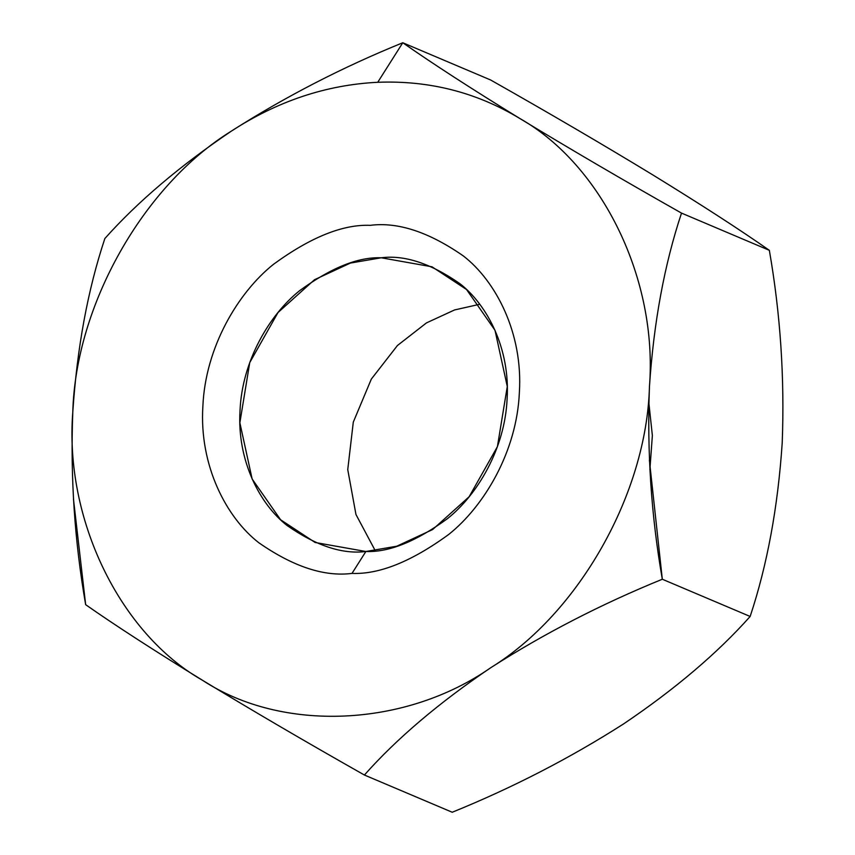 <?xml version="1.0" encoding="UTF-8"?>
<svg xmlns="http://www.w3.org/2000/svg" width="855" height="855" viewBox="0 0 855 855"><rect width="100%" height="100%" fill="white"/><g stroke="black" fill="none" stroke-linecap="round" stroke-linejoin="round"><path stroke-width="1.28" d="M649.373 460.118L662.315 579.241C601.215 604.132 544.079 633.587 490.898 667.616C438.904 702.789 396.731 738.592 364.401 775.025L452.231 812.25L364.401 775.025C306.325 742.172 252.375 710.612 202.571 680.323C119.753 633.437 64.36 518.942 72.793 412.078C75.55 305.481 143.223 185.546 231.352 131.125C277.49 101.114 326.289 84.827 377.739 82.283L402.78 42.75C342.353 67.278 285.217 96.733 231.352 131.125C285.217 96.733 342.353 67.278 402.78 42.75C432.619 63.633 471.586 88.856 519.68 118.407C570.135 149.069 624.075 180.629 681.51 213.098C664.431 264.462 653.744 322.314 649.447 386.652C657.89 279.788 602.497 165.293 519.68 118.407C476.481 92.34 429.167 80.295 377.739 82.283C326.289 84.827 277.49 101.114 231.352 131.125C143.223 185.546 75.55 305.481 72.793 412.078C77.089 347.739 87.776 289.888 104.855 238.534C137.719 201.673 179.892 165.87 231.352 131.125C179.892 165.87 137.719 201.673 104.855 238.534C87.776 289.888 77.089 347.739 72.793 412.078C64.36 518.942 119.753 633.437 202.571 680.323C153.986 650.463 115.019 625.24 85.66 604.677L73.455 498.999M652.365 174.634L652.429 174.677C602.625 144.388 548.675 112.828 490.599 79.975L402.78 42.75L490.599 79.975C548.675 112.828 602.625 144.388 652.429 174.677C701.014 204.537 739.981 229.76 769.34 250.323L681.51 213.098L769.34 250.323C739.981 229.76 701.014 204.537 652.429 174.677M782.207 442.837L782.207 442.922C784.698 377.814 780.401 313.614 769.34 250.323C780.401 313.614 784.698 377.814 782.207 442.922L782.207 442.837M623.712 723.832L623.648 723.875C675.108 689.13 717.281 653.327 750.145 616.466C767.213 565.08 777.9 507.239 782.207 442.922C777.9 507.239 767.213 565.08 750.145 616.466L662.315 579.241L750.145 616.466C717.281 653.327 675.108 689.13 623.648 723.875C569.783 758.267 512.647 787.722 452.231 812.25C512.647 787.722 569.783 758.267 623.648 723.875M649.875 469.684L652.365 435.537L648.806 402.395M72.793 412.078C70.313 477.176 74.609 541.365 85.66 604.677C115.019 625.24 153.986 650.463 202.571 680.323C282.257 732.756 405.334 727.327 490.898 667.616C579.027 613.185 646.701 493.26 649.447 386.652C646.701 493.26 579.027 613.185 490.898 667.616C405.334 727.327 282.257 732.756 202.571 680.323C252.375 710.612 306.325 742.172 364.401 775.025C396.731 738.592 438.904 702.789 490.898 667.616C544.079 633.587 601.215 604.132 662.315 579.241C651.264 515.939 646.968 451.739 649.447 386.652C653.744 322.314 664.431 264.462 681.51 213.098C624.075 180.629 570.135 149.069 519.68 118.407C471.586 88.856 432.619 63.633 402.78 42.75L377.739 82.283C429.167 80.295 476.481 92.34 519.68 118.407C602.497 165.293 657.89 279.788 649.447 386.652M352.004 573.406C324.376 576.933 293.329 566.726 258.873 542.786C226.286 517.574 199.151 465.451 202.87 406.349C205.339 347.29 238.085 292.528 273.472 264.323C310.6 237.22 342.855 224.224 370.247 225.335C397.874 221.798 428.911 232.004 463.367 255.955C495.953 281.156 523.1 333.279 519.37 392.392C516.901 451.44 484.165 506.203 448.779 534.407C411.65 561.511 379.385 574.507 352.004 573.406C379.385 574.507 411.65 561.511 448.779 534.407C484.165 506.203 516.901 451.44 519.37 392.392C523.1 333.279 495.953 281.156 463.367 255.955C428.911 232.004 397.874 221.798 370.247 225.335C342.855 224.224 310.6 237.22 273.472 264.323C238.085 292.528 205.339 347.29 202.87 406.349C199.151 465.451 226.286 517.574 258.873 542.786C293.329 566.726 324.376 576.933 352.004 573.406L365.876 551.496L396.72 546.227L432.609 529.566L469.139 496.744L497.407 446.663L507.282 386.513L495.002 330.297L466.541 289.514L431.989 266.803L381.266 257.783L350.411 263.062L314.522 279.713L278.003 312.535L249.735 362.616L239.86 422.776L252.139 478.992L280.6 519.765L315.142 542.487L365.876 551.496C342.556 554.478 316.361 545.864 287.291 525.665C259.792 504.386 236.888 460.407 240.031 410.528C242.115 360.703 269.742 314.49 299.603 290.689C330.938 267.818 358.16 256.853 381.266 257.783C404.575 254.801 430.77 263.415 459.851 283.625C487.35 304.893 510.253 348.872 507.111 398.751C505.027 448.586 477.389 494.788 447.539 518.59C416.203 541.461 388.982 552.437 365.876 551.496L352.004 573.406M375.27 550.716L355.958 514.486L347.75 469.619L353.297 422.113L371.337 379.075L397.436 345.516L426.474 322.891L454.593 309.938L479.73 304.284L454.593 309.938L426.474 322.891L397.436 345.516L371.337 379.075L353.297 422.113L347.75 469.619L355.958 514.486L375.27 550.716"/></g></svg>
